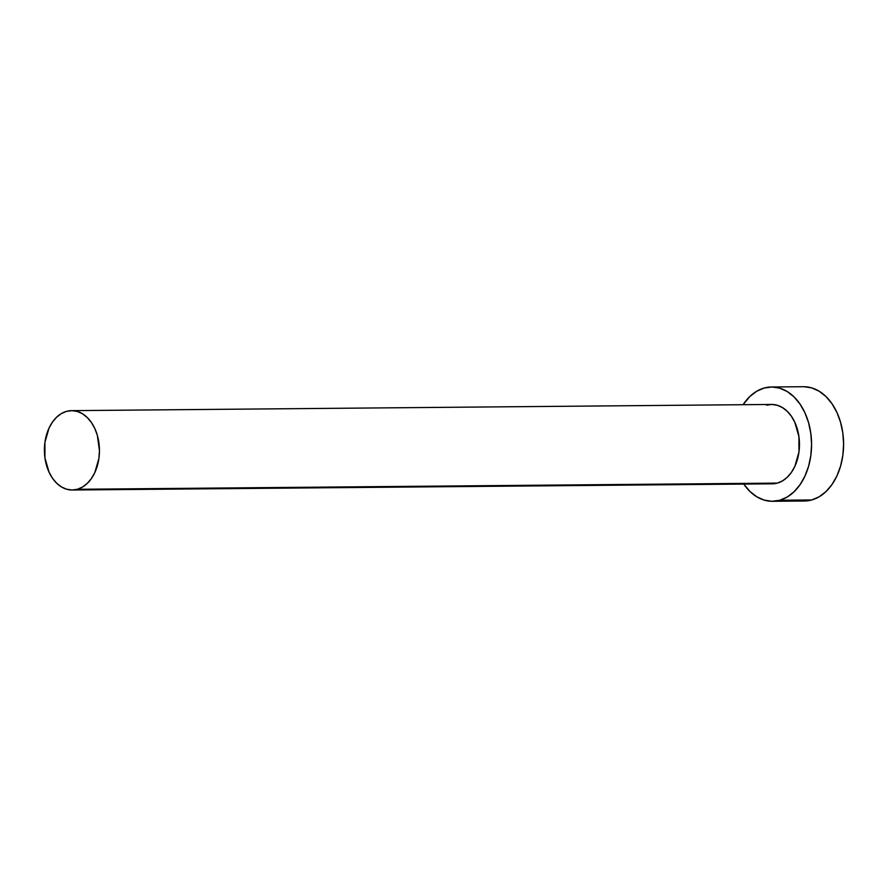 <?xml version="1.0" encoding="UTF-8"?>
<svg xmlns="http://www.w3.org/2000/svg" width="888" height="888" viewBox="0 0 888 888"><rect width="100%" height="100%" fill="white"/><g stroke="black" fill="none" stroke-linecap="round" stroke-linejoin="round"><path stroke-width="1.33" d="M72.272 490.01L772.294 483.827A39.683 27.517 -90.5 0 0 777.355 483.105L77.323 489.288A39.683 27.517 89.5 0 1 72.272 490.01A39.683 27.517 89.5 0 1 44.555 454.234A39.683 27.517 89.5 0 1 66.511 411.366A39.683 27.517 89.5 0 1 71.573 410.645A39.683 27.517 89.5 0 1 99.29 446.42A39.683 27.517 89.5 0 1 77.323 489.288L777.355 483.105L771.983 483.827M772.449 501.287L804.473 501.01A57.154 39.627 -90.5 0 0 811.754 499.966L779.731 500.255A57.154 39.627 89.5 0 1 772.449 501.287A57.154 39.627 89.5 0 1 743.778 484.082L749.971 491.497L756.831 496.825L764.268 500.133L771.994 501.287L779.731 500.255L811.754 499.966A57.154 39.627 -90.5 0 0 843.378 438.228A57.154 39.627 -90.5 0 0 803.462 386.713L771.439 386.99A57.154 39.627 89.5 0 1 811.355 438.517A57.154 39.627 89.5 0 1 779.731 500.255L787.157 497.058L794.005 491.819L800.01 484.759L804.928 476.135L808.58 466.289L810.822 455.588L811.577 444.444L810.8 433.289L808.535 422.544L804.861 412.643L799.922 403.94L793.916 396.792L787.057 391.453L779.62 388.145L771.883 386.99L764.157 388.034A57.154 39.627 89.5 0 1 771.439 386.99M743.078 404.706A57.154 39.627 89.5 0 1 764.157 388.034L756.731 391.231L749.883 396.459L743.078 404.706M766.533 405.172L771.905 404.451L777.278 405.261L782.439 407.559L787.201 411.255L791.375 416.228L794.804 422.266L798.923 436.607L798.945 452.092L794.849 466.367L791.43 472.349L787.268 477.256L782.506 480.885L777.355 483.105A39.683 27.517 -90.5 0 0 799.311 440.237A39.683 27.517 -90.5 0 0 771.594 404.451L71.573 410.645M804.029 501.01L811.754 499.966L819.191 496.769L826.029 491.541L832.034 484.482L836.951 475.857L840.603 466L842.845 455.3L843.6 444.155L842.823 433L840.559 422.266L836.896 412.354L831.956 403.663L825.94 396.503L819.08 391.175L811.643 387.867L803.918 386.713M77.323 489.288L82.484 487.068L87.246 483.438L91.409 478.532L94.827 472.549L98.923 458.275L99.445 450.538L97.336 435.331L94.783 428.449L91.353 422.411L87.179 417.449L82.418 413.741L77.256 411.444L71.884 410.645L66.511 411.366L61.35 413.586L56.599 417.216L52.436 422.122L49.018 428.105L44.922 442.379L44.933 457.864L49.062 472.205L52.492 478.244L56.666 483.205L61.427 486.913L66.589 489.21L71.961 490.01L77.323 489.288"/></g></svg>
